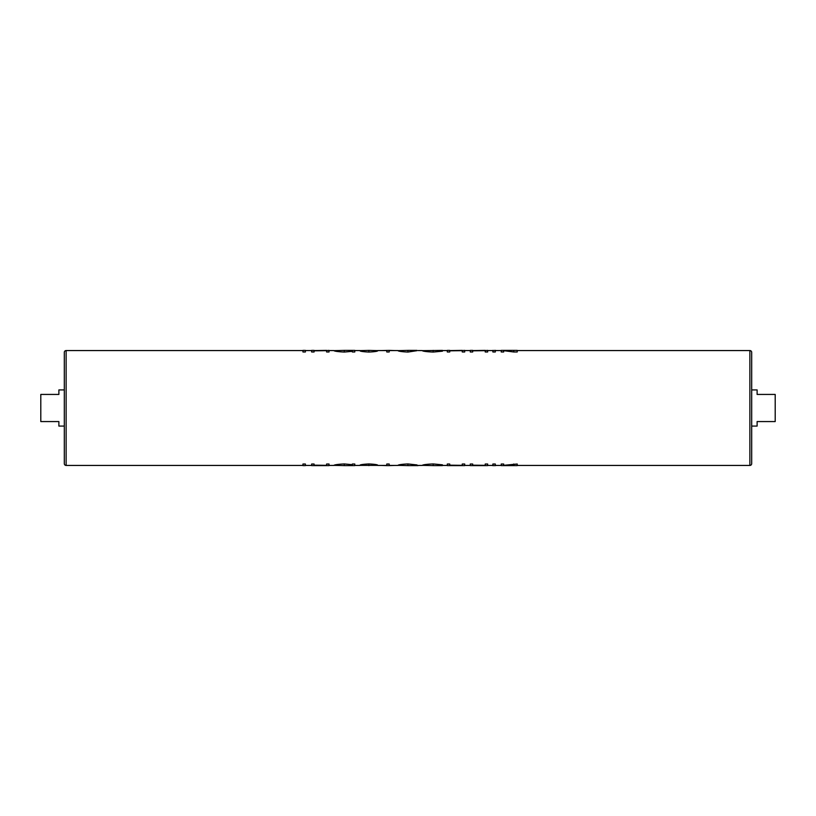 <?xml version="1.0" encoding="UTF-8"?>
<svg xmlns="http://www.w3.org/2000/svg" width="816" height="816" viewBox="0 0 816 816"><rect width="100%" height="100%" fill="white"/><g stroke="black" fill="none" stroke-linecap="round" stroke-linejoin="round"><path stroke-width="1.22" d="M302.95 350.564L66.127 350.564A1.805 1.805 0 0 0 64.311 352.379L64.311 463.621A1.805 1.805 0 0 0 66.127 465.436L302.95 465.436M517.232 465.436L749.873 465.436A1.805 1.805 0 0 0 751.689 463.621L751.689 352.379A1.805 1.805 0 0 0 749.873 350.564L517.232 350.564M751.689 389.915L757.115 389.915L757.115 394.434L775.2 394.434L775.2 421.566L757.115 421.566L757.115 426.085L751.689 426.085M64.311 426.085L58.885 426.085L58.885 421.566L40.8 421.566L40.8 394.434L58.885 394.434L58.885 389.915L64.311 389.915M305.378 464.018L302.95 464.018L302.95 465.61L305.378 465.61L305.378 464.018M305.378 465.436L311.641 465.436M314.078 465.61L314.078 464.018L311.641 464.018L311.641 465.61L329.032 465.61L329.032 464.018L326.604 464.018L326.604 465.61M326.604 465.334L314.078 465.171M329.032 465.436L333.907 465.436M344.24 463.937C337.936 464.284 334.499 464.753 333.907 465.365L344.24 465.61L344.24 463.937L352.339 464.681M352.339 465.61L354.776 465.61L354.776 464.018L352.339 464.018L352.339 465.61L344.24 465.61M354.776 465.436L359.999 465.436M368.883 463.937C362.559 464.294 359.591 464.773 359.999 465.385L377.737 465.375C378.083 464.753 375.136 464.273 368.883 463.937L368.883 465.61M377.737 465.436L386.784 465.436M395.128 465.436L389.212 465.61L389.212 464.018L386.784 464.018L386.784 465.61L380.868 465.436M389.212 465.436L397.912 465.436M407.888 463.937C401.717 464.263 398.392 464.732 397.912 465.365L407.888 465.61L407.888 463.937L417.047 464.936L417.047 465.61L407.888 465.61M417.047 465.61L418.088 465.61L417.047 465.334M418.088 465.436L422.26 465.436M433.163 463.937C426.646 464.233 423.014 464.702 422.26 465.355L433.163 465.61L433.163 463.937L442.435 464.814L442.435 465.61L433.163 465.61M442.435 465.436L447.311 465.436M449.738 465.61L449.738 464.018L447.311 464.018L447.311 465.61L464.702 465.61L464.702 464.018L462.264 464.018L462.264 465.61M462.264 465.334L449.738 465.171M464.702 465.436L470.271 465.436M472.699 465.61L472.699 464.018L470.271 464.018L470.271 465.61L487.662 465.61L487.662 464.018L485.224 464.018L485.224 465.61M485.224 465.334L472.699 465.171M487.662 465.436L492.874 465.436M496.352 465.436L495.312 465.61L495.312 464.018L492.874 464.018L492.874 465.61L491.834 465.436M495.312 465.436L501.228 465.436M503.666 465.61L503.666 464.018L501.228 464.018L501.228 465.61L517.232 465.61L517.232 464.018L503.666 465.324M513.733 351.982L517.232 351.982L517.232 350.39L513.733 350.39L513.733 351.982L503.666 350.676M501.228 351.982L503.666 351.982L503.666 350.39L501.228 350.39L501.228 351.982M495.312 350.564L501.228 350.564M492.874 350.39L492.874 351.982L495.312 351.982L495.312 350.39L491.834 350.564M487.662 350.564L492.874 350.564M485.224 350.39L485.224 351.982L487.662 351.982L487.662 350.39L484.939 350.564M472.699 350.829L485.224 350.666M470.271 351.982L472.699 351.982L472.699 350.39L470.271 350.39L470.271 351.982M464.702 350.564L470.271 350.564M462.264 350.39L462.264 351.982L464.702 351.982L464.702 350.39L461.978 350.564M449.738 350.829L462.264 350.666M447.311 351.982L449.738 351.982L449.738 350.39L447.311 350.39L447.311 351.982M442.435 350.564L447.311 350.564M433.163 352.063L442.435 351.186L442.435 350.39L422.26 350.645C422.994 351.298 426.635 351.767 433.163 352.063L433.163 350.39M418.088 350.564L422.26 350.564M417.047 350.666L407.888 352.063C401.686 351.737 398.361 351.257 397.912 350.635L407.888 350.39L407.888 352.063M389.212 350.564L397.912 350.564M386.784 350.39L386.784 351.982L389.212 351.982L389.212 350.39L380.868 350.564M377.737 350.564L386.784 350.564M368.883 352.063C375.146 351.727 378.094 351.247 377.737 350.625L368.883 350.39L368.883 352.063C362.549 351.706 359.581 351.227 359.999 350.615L368.883 350.39M354.776 350.564L359.999 350.564M352.339 350.39L352.339 351.982L354.776 351.982L354.776 350.39L344.24 350.39L344.24 352.063L352.339 351.319M344.24 350.39L333.907 350.635C334.468 351.237 337.916 351.716 344.24 352.063M329.032 350.564L333.907 350.564M326.604 350.39L326.604 351.982L329.032 351.982L329.032 350.39L326.308 350.564M314.078 350.829L326.604 350.666M311.641 351.982L314.078 351.982L314.078 350.39L311.641 350.39L311.641 351.982M305.378 350.564L311.641 350.564M302.95 351.982L305.378 351.982L305.378 350.39L302.95 350.39L302.95 351.982M326.308 350.39L314.456 350.564M395.128 350.564L389.212 350.39M389.212 465.61L386.784 465.61M417.047 350.39L407.888 350.39M461.978 350.39L450.116 350.564M484.939 350.39L473.076 350.564M495.312 350.39L496.352 350.564M495.312 465.61L492.874 465.61M513.733 464.018L513.733 465.61M513.733 350.39L503.666 350.39M66.127 350.564L66.127 465.436M749.873 465.436L749.873 350.564"/></g></svg>
